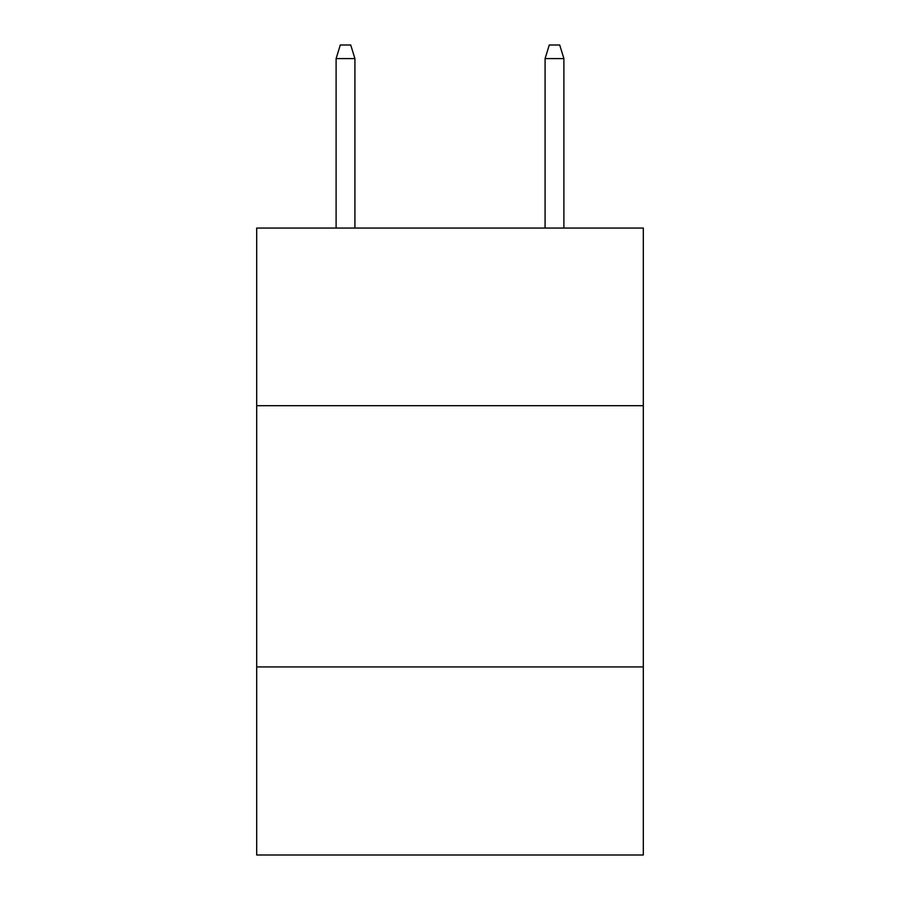 <?xml version="1.0" encoding="UTF-8"?>
<svg xmlns="http://www.w3.org/2000/svg" width="900" height="900" viewBox="0 0 900 900"><rect width="100%" height="100%" fill="white"/><g stroke="black" fill="none" stroke-linecap="round" stroke-linejoin="round"><path stroke-width="1.35" d="M643.309 405.697L643.309 228.06L256.691 228.06L256.691 405.697L643.309 405.697L643.309 855L256.691 855L256.691 405.697M643.309 666.923L256.691 666.923M354.915 228.06L354.915 58.579L336.105 58.579L336.105 228.06M336.105 58.579L340.29 45L350.73 45L354.915 58.579M545.085 58.579L549.27 45L559.71 45L563.895 58.579L545.085 58.579L545.085 228.06M563.895 58.579L563.895 228.06"/></g></svg>
